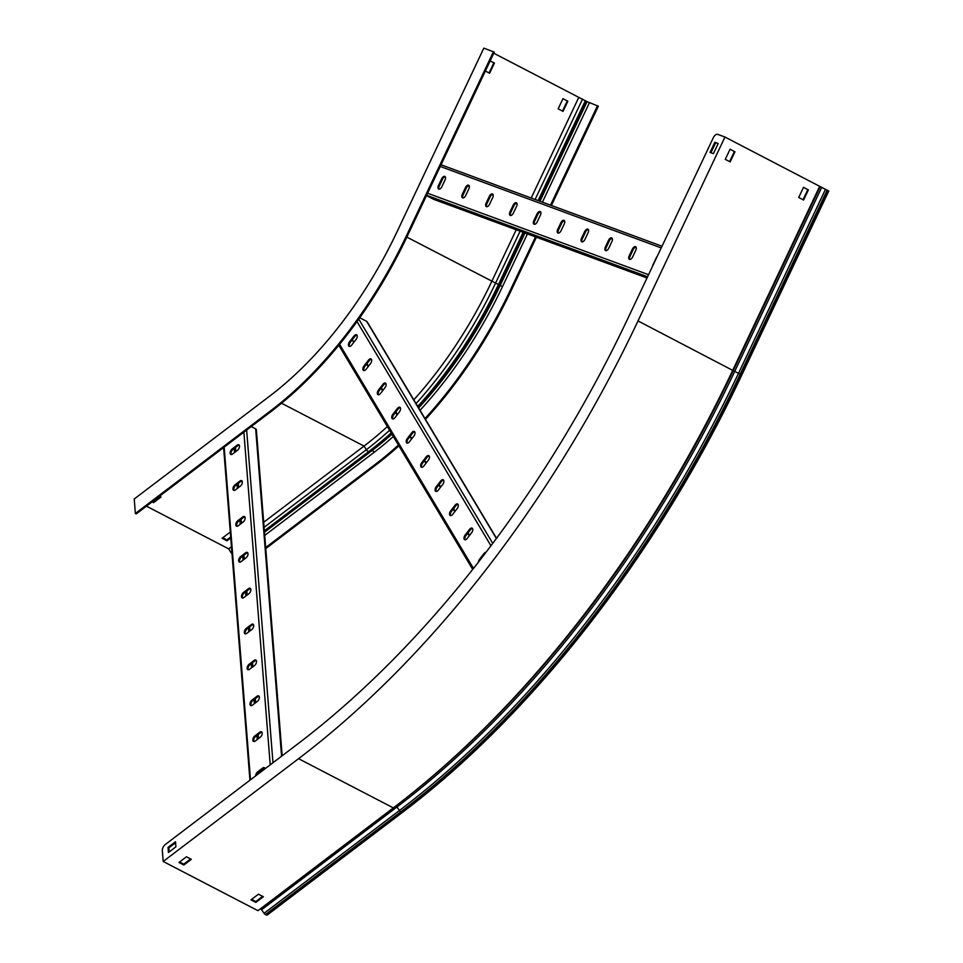 <?xml version="1.0" encoding="UTF-8"?>
<svg xmlns="http://www.w3.org/2000/svg" width="963" height="963" viewBox="0 0 963 963"><rect width="100%" height="100%" fill="white"/><g stroke="black" fill="none" stroke-linecap="round" stroke-linejoin="round"><path stroke-width="1.44" d="M493.778 53.23L587.057 101.669L598.348 106.171L551.414 205.468M536.403 237.211L511.425 290.056A300.444 163.361 117.4 0 1 425.465 419.362M597.505 105.737L550.523 205.143M535.512 236.886L510.583 289.622A300.444 163.361 117.4 0 1 424.972 418.544M484.883 48.535L483.823 48.15L396.9 232.035A281.665 153.153 -62.6 0 1 269.592 396.202L134.23 498.99L135.374 513.484L136.216 513.917L271.578 411.129A300.444 163.361 117.4 0 0 407.373 236.019L494.296 52.134L484.883 48.535M493.453 51.701L406.53 235.586A300.444 163.361 117.4 0 1 270.747 410.695L135.374 513.484M146.436 506.153L228.676 548.862L231.457 546.755M231.854 551.823L230.951 552.497L228.676 548.862M230.951 552.497A2.54 1.396 52.8 0 0 231.999 553.665M398.887 445.821A300.444 163.361 117.4 0 1 375.642 465.165L265.764 548.597M398.417 445.05A300.444 163.361 117.4 0 1 374.8 464.732L265.68 547.574M263.681 522.283L364.05 446.074L366.325 449.721A2.54 1.396 52.8 0 0 369.118 451.286L264.392 531.215M159.533 496.21L161.026 496.992L153.55 502.674L152.046 501.892M230.759 537.932L226.967 540.797L222.08 538.257L229.567 532.575L230.362 532.996M516.192 229.76L491.852 281.256A282.785 153.767 117.4 0 1 413.801 399.838M387.367 426.561A282.785 153.767 117.4 0 1 364.05 446.074L281.557 403.244M578.775 97.371L531.203 198.017M567.857 101.199L563.042 111.371L558.155 108.819L562.958 98.659L567.857 101.199L567.279 100.983L562.5 111.082M490.167 60.862L494.428 63.077L489.625 73.236L485.364 71.033M160.315 496.619L153.478 501.807L152.696 501.398M230.687 537.053L226.907 539.93L222.73 537.763M562.922 98.732L567.279 100.983M490.131 60.934L493.85 62.86L489.072 72.959M226.967 540.797L226.907 539.93M153.55 502.674L153.478 501.807M426.477 195.597L433.675 199.329A2.07 1.733 110.2 0 0 434.012 199.461M468.885 188.76A3.286 1.782 -62.6 0 0 468.716 185.221A3.286 1.782 -62.6 0 0 465.514 187.52L462.312 194.297A3.286 1.782 -62.6 0 0 462.481 197.836A3.286 1.782 -62.6 0 0 465.683 195.537L468.885 188.76M445.05 179.973A3.286 1.782 -62.6 0 0 444.87 176.434A3.286 1.782 -62.6 0 0 441.668 178.721L438.466 185.51A3.286 1.782 -62.6 0 0 438.634 189.049A3.286 1.782 -62.6 0 0 441.836 186.75L445.05 179.973M492.731 197.547A3.286 1.782 -62.6 0 0 492.562 194.008A3.286 1.782 -62.6 0 0 489.36 196.308L486.159 203.085A3.286 1.782 -62.6 0 0 486.327 206.624A3.286 1.782 -62.6 0 0 489.529 204.325L492.731 197.547M516.577 206.335A3.286 1.782 -62.6 0 0 516.397 202.796A3.286 1.782 -62.6 0 0 513.207 205.095L509.993 211.872A3.286 1.782 -62.6 0 0 510.173 215.411A3.286 1.782 -62.6 0 0 513.363 213.112L516.577 206.335M540.412 215.122A3.286 1.782 -62.6 0 0 540.243 211.583A3.286 1.782 -62.6 0 0 537.041 213.882L533.839 220.659A3.286 1.782 -62.6 0 0 534.008 224.198A3.286 1.782 -62.6 0 0 537.21 221.899L540.412 215.122M564.258 223.91A3.286 1.782 -62.6 0 0 564.089 220.371A3.286 1.782 -62.6 0 0 560.887 222.67L557.685 229.447A3.286 1.782 -62.6 0 0 557.854 232.986A3.286 1.782 -62.6 0 0 561.056 230.687L564.258 223.91M588.104 232.697A3.286 1.782 -62.6 0 0 587.936 229.17A3.286 1.782 -62.6 0 0 584.734 231.457L581.52 238.234A3.286 1.782 -62.6 0 0 581.7 241.773A3.286 1.782 -62.6 0 0 584.902 239.486L588.104 232.697M611.938 241.496A3.286 1.782 -62.6 0 0 611.77 237.957A3.286 1.782 -62.6 0 0 608.568 240.244L605.366 247.022A3.286 1.782 -62.6 0 0 605.534 250.561A3.286 1.782 -62.6 0 0 608.736 248.273L611.938 241.496M635.785 250.284A3.286 1.782 -62.6 0 0 635.616 246.745A3.286 1.782 -62.6 0 0 632.414 249.032L629.212 255.821A3.286 1.782 -62.6 0 0 629.381 259.348A3.286 1.782 -62.6 0 0 632.583 257.061L635.785 250.284M657.199 256.411A3.286 1.782 -62.6 0 0 656.26 257.819L653.058 264.608A3.286 1.782 -62.6 0 0 652.577 266.197M468.066 185.871L469.378 186.353M491.912 194.658L493.212 195.14M515.759 203.458L517.059 203.927M539.605 212.245L540.905 212.727M563.439 221.033L564.739 221.514M587.286 229.82L588.586 230.301M611.132 238.607L612.432 239.089M634.966 247.395L636.266 247.876M468.199 185.799L469.354 186.22M492.045 194.586L493.2 195.008M515.891 203.374L517.035 203.795M539.725 212.161L540.881 212.582M563.572 220.948L564.727 221.382M587.418 229.736L588.562 230.169M611.264 238.535L612.408 238.956M635.099 247.322L636.254 247.744M462.962 197.945A3.286 1.782 117.4 0 1 463.155 194.731L466.357 187.954A3.286 1.782 117.4 0 1 469.077 185.546M439.116 189.157A3.286 1.782 117.4 0 1 439.309 185.943L442.511 179.166A3.286 1.782 117.4 0 1 445.243 176.759M486.797 206.732A3.286 1.782 117.4 0 1 486.989 203.518L490.203 196.741A3.286 1.782 117.4 0 1 492.924 194.333M510.643 215.519A3.286 1.782 117.4 0 1 510.835 212.305L514.037 205.528A3.286 1.782 117.4 0 1 516.77 203.121M534.489 224.307A3.286 1.782 117.4 0 1 534.682 221.093L537.884 214.316A3.286 1.782 117.4 0 1 540.604 211.908M558.323 233.106A3.286 1.782 117.4 0 1 558.516 229.88L561.73 223.103A3.286 1.782 117.4 0 1 564.45 220.696M582.17 241.894A3.286 1.782 117.4 0 1 582.362 238.68L585.564 231.89A3.286 1.782 117.4 0 1 588.297 229.483M606.016 250.681A3.286 1.782 117.4 0 1 606.209 247.467L609.41 240.678A3.286 1.782 117.4 0 1 612.143 238.27M629.85 259.468A3.286 1.782 117.4 0 1 630.055 256.254L633.257 249.477A3.286 1.782 117.4 0 1 635.977 247.058M282.159 755.774L256.363 429.763A2.07 1.312 175.5 0 0 255.677 428.884L251.235 426.585M240.353 486.134A3.286 1.782 -62.6 0 0 242.219 483.137A3.286 1.782 -62.6 0 0 241.665 480.681A3.286 1.782 -62.6 0 0 239.943 481.055L234.96 484.846A3.286 1.782 -62.6 0 0 233.082 487.844A3.286 1.782 -62.6 0 0 233.648 490.299A3.286 1.782 -62.6 0 0 235.357 489.914L240.353 486.134M237.512 450.251A3.286 1.782 -62.6 0 0 239.378 447.253A3.286 1.782 -62.6 0 0 238.824 444.798A3.286 1.782 -62.6 0 0 237.103 445.183L232.119 448.975A3.286 1.782 -62.6 0 0 230.253 451.96A3.286 1.782 -62.6 0 0 230.807 454.428A3.286 1.782 -62.6 0 0 232.516 454.042L237.512 450.251M243.182 522.006A3.286 1.782 -62.6 0 0 245.059 519.009A3.286 1.782 -62.6 0 0 244.506 516.553A3.286 1.782 -62.6 0 0 242.784 516.926L237.789 520.718A3.286 1.782 -62.6 0 0 235.923 523.716A3.286 1.782 -62.6 0 0 236.477 526.171A3.286 1.782 -62.6 0 0 238.198 525.798L243.182 522.006M246.022 557.878A3.286 1.782 -62.6 0 0 247.9 554.881A3.286 1.782 -62.6 0 0 247.335 552.425A3.286 1.782 -62.6 0 0 245.625 552.81L240.63 556.602A3.286 1.782 -62.6 0 0 238.764 559.587A3.286 1.782 -62.6 0 0 239.318 562.055A3.286 1.782 -62.6 0 0 241.039 561.67L246.022 557.878M248.863 593.762A3.286 1.782 -62.6 0 0 250.729 590.764A3.286 1.782 -62.6 0 0 250.175 588.309A3.286 1.782 -62.6 0 0 248.466 588.682L243.47 592.474A3.286 1.782 -62.6 0 0 241.605 595.471A3.286 1.782 -62.6 0 0 242.158 597.927A3.286 1.782 -62.6 0 0 243.868 597.542L248.863 593.762M251.704 629.633A3.286 1.782 -62.6 0 0 253.57 626.636A3.286 1.782 -62.6 0 0 253.016 624.18A3.286 1.782 -62.6 0 0 251.307 624.554L246.311 628.345A3.286 1.782 -62.6 0 0 244.446 631.343A3.286 1.782 -62.6 0 0 244.999 633.798A3.286 1.782 -62.6 0 0 246.709 633.425L251.704 629.633M254.545 665.505A3.286 1.782 -62.6 0 0 256.411 662.508A3.286 1.782 -62.6 0 0 255.857 660.052A3.286 1.782 -62.6 0 0 254.136 660.437L249.152 664.217A3.286 1.782 -62.6 0 0 247.274 667.215A3.286 1.782 -62.6 0 0 247.84 669.67A3.286 1.782 -62.6 0 0 249.549 669.297L254.545 665.505M257.386 701.377A3.286 1.782 -62.6 0 0 259.252 698.392A3.286 1.782 -62.6 0 0 258.698 695.924A3.286 1.782 -62.6 0 0 256.977 696.309L251.993 700.101A3.286 1.782 -62.6 0 0 250.115 703.098A3.286 1.782 -62.6 0 0 250.669 705.554A3.286 1.782 -62.6 0 0 252.39 705.169L257.386 701.377M260.215 737.261A3.286 1.782 -62.6 0 0 262.092 734.263A3.286 1.782 -62.6 0 0 261.527 731.808A3.286 1.782 -62.6 0 0 259.817 732.181L254.822 735.973A3.286 1.782 -62.6 0 0 252.956 738.97A3.286 1.782 -62.6 0 0 253.51 741.426A3.286 1.782 -62.6 0 0 255.231 741.053L260.215 737.261M265.018 768.787A3.286 1.782 -62.6 0 0 264.368 767.68A3.286 1.782 -62.6 0 0 262.658 768.065L257.663 771.845A3.286 1.782 -62.6 0 0 255.677 775.877M234.117 490.408A3.286 1.782 117.4 0 1 235.791 485.28L240.786 481.488A3.286 1.782 117.4 0 1 242.026 480.994M231.276 454.536A3.286 1.782 117.4 0 1 232.962 449.408L237.945 445.616A3.286 1.782 117.4 0 1 239.185 445.123M236.958 526.292A3.286 1.782 117.4 0 1 238.631 521.152L243.627 517.372A3.286 1.782 117.4 0 1 244.867 516.878M239.799 562.163A3.286 1.782 117.4 0 1 241.472 557.035L246.468 553.244A3.286 1.782 117.4 0 1 247.708 552.75M242.628 598.035A3.286 1.782 117.4 0 1 244.313 592.907L249.297 589.115A3.286 1.782 117.4 0 1 250.549 588.622M245.469 633.919A3.286 1.782 117.4 0 1 247.154 628.779L252.137 624.999A3.286 1.782 117.4 0 1 253.377 624.505M248.31 669.791A3.286 1.782 117.4 0 1 249.983 664.663L254.978 660.871A3.286 1.782 117.4 0 1 256.218 660.377M251.15 705.662A3.286 1.782 117.4 0 1 252.824 700.534L257.819 696.743A3.286 1.782 117.4 0 1 259.059 696.249M253.991 741.546A3.286 1.782 117.4 0 1 255.664 736.406L260.66 732.626A3.286 1.782 117.4 0 1 261.9 732.133M256.676 775.119A3.286 1.782 117.4 0 1 258.505 772.29L263.501 768.498A3.286 1.782 117.4 0 1 264.741 768.005M496.366 538.473L366.65 321.329L359.729 317.73M352.663 340.637L353.734 342.431M366.638 364.038L368.167 366.602M381.083 388.209L382.612 390.773M395.516 412.393L397.057 414.945M409.961 436.564L411.49 439.116M424.406 460.735L425.935 463.287M438.839 484.907L440.368 487.459M453.284 509.078L454.813 511.642M467.717 533.249L469.246 535.813M353.505 341.071L354.059 342.009M366.963 363.617L368.504 366.181M381.408 387.788L382.937 390.352M395.853 411.971L397.382 414.523M410.286 436.143L411.815 438.695M424.731 460.314L426.26 462.866M439.164 484.485L440.693 487.037M453.609 508.657L455.138 511.221M468.042 532.828L469.583 535.392M370.526 363.569A3.286 1.782 -62.6 0 0 371.02 358.946A3.286 1.782 -62.6 0 0 368.48 360.15L364.05 365.868A3.286 1.782 -62.6 0 0 363.557 370.502A3.286 1.782 -62.6 0 0 366.084 369.286L370.526 363.569M356.081 339.397A3.286 1.782 -62.6 0 0 356.575 334.775A3.286 1.782 -62.6 0 0 354.047 335.979L349.605 341.696A3.286 1.782 -62.6 0 0 349.112 346.331A3.286 1.782 -62.6 0 0 351.651 345.115L356.081 339.397M384.959 387.74A3.286 1.782 -62.6 0 0 385.453 383.118A3.286 1.782 -62.6 0 0 382.925 384.321L378.483 390.039A3.286 1.782 -62.6 0 0 377.99 394.674A3.286 1.782 -62.6 0 0 380.529 393.458L384.959 387.74M399.404 411.911A3.286 1.782 -62.6 0 0 399.898 407.289A3.286 1.782 -62.6 0 0 397.358 408.493L392.928 414.21A3.286 1.782 -62.6 0 0 392.435 418.845A3.286 1.782 -62.6 0 0 394.962 417.629L399.404 411.911M413.849 436.083A3.286 1.782 -62.6 0 0 414.343 431.46A3.286 1.782 -62.6 0 0 411.803 432.664L407.361 438.394A3.286 1.782 -62.6 0 0 406.868 443.016A3.286 1.782 -62.6 0 0 409.407 441.8L413.849 436.083M428.282 460.254A3.286 1.782 -62.6 0 0 428.776 455.631A3.286 1.782 -62.6 0 0 426.236 456.835L421.806 462.565A3.286 1.782 -62.6 0 0 421.313 467.187A3.286 1.782 -62.6 0 0 423.852 465.984L428.282 460.254M442.727 484.425A3.286 1.782 -62.6 0 0 443.221 479.803A3.286 1.782 -62.6 0 0 440.681 481.006L436.251 486.736A3.286 1.782 -62.6 0 0 435.758 491.359A3.286 1.782 -62.6 0 0 438.285 490.155L442.727 484.425M457.16 508.608A3.286 1.782 -62.6 0 0 457.654 503.974A3.286 1.782 -62.6 0 0 455.126 505.19L450.684 510.908A3.286 1.782 -62.6 0 0 450.19 515.53A3.286 1.782 -62.6 0 0 452.73 514.326L457.16 508.608M471.605 532.78A3.286 1.782 -62.6 0 0 472.099 528.145A3.286 1.782 -62.6 0 0 469.559 529.361L465.129 535.079A3.286 1.782 -62.6 0 0 464.635 539.701A3.286 1.782 -62.6 0 0 467.163 538.498L471.605 532.78M486.038 552.208A3.286 1.782 -62.6 0 0 484.004 553.532L479.562 559.25A3.286 1.782 -62.6 0 0 478.406 562.103M364.026 370.611A3.286 1.782 117.4 0 1 364.881 366.313L369.323 360.583A3.286 1.782 117.4 0 1 371.381 359.271M349.581 346.439A3.286 1.782 117.4 0 1 350.448 342.13L354.878 336.412A3.286 1.782 117.4 0 1 356.948 335.1M378.471 394.782A3.286 1.782 117.4 0 1 379.326 390.484L383.756 384.755A3.286 1.782 117.4 0 1 385.826 383.443M392.904 418.953A3.286 1.782 117.4 0 1 393.771 414.656L398.201 408.926A3.286 1.782 117.4 0 1 400.259 407.614M407.349 443.124A3.286 1.782 117.4 0 1 408.204 438.827L412.646 433.109A3.286 1.782 117.4 0 1 414.704 431.785M421.782 467.296A3.286 1.782 117.4 0 1 422.649 462.998L427.078 457.281A3.286 1.782 117.4 0 1 429.137 455.956M436.227 491.467A3.286 1.782 117.4 0 1 437.082 487.17L441.523 481.452A3.286 1.782 117.4 0 1 443.582 480.128M450.672 515.638A3.286 1.782 117.4 0 1 451.527 511.341L455.956 505.623A3.286 1.782 117.4 0 1 458.027 504.299M465.105 539.81A3.286 1.782 117.4 0 1 465.96 535.512L470.401 529.794A3.286 1.782 117.4 0 1 472.46 528.47M819.718 186.244L732.795 370.129A751.104 408.396 117.4 0 1 407.349 797.015A751.104 408.396 117.4 0 1 393.337 807.897L257.964 910.685L163.192 861.476L162.326 850.594A4.695 2.552 -62.6 0 1 165.155 844.611L297.411 744.194A732.325 398.188 117.4 0 0 628.382 317.369L713.306 137.721A4.695 2.552 -62.6 0 1 717.712 134.363L724.946 137.035L828.77 191.047L741.847 374.944C658.379 552.521 533.646 713.402 402.847 812.062L267.473 914.85A3.009 1.661 52.8 0 1 265.848 914.778L265.451 914.573A2.54 1.396 52.8 0 1 264.067 913.309L261.599 909.746A1.408 0.782 -127.2 0 0 260.829 909.048A1.408 0.782 -127.2 0 0 260.275 908.928M262.634 896.36L255.797 901.549L251.62 899.382M190.602 858.96L183.764 864.148L179.6 861.981M169.187 851.918L168.862 847.861L175.591 842.757M710.923 152.756L715.678 142.693L718.157 143.607M803.467 187.388L807.825 189.651L803.046 199.75M730.05 149.265L734.396 151.528L729.617 161.628M263.344 896.734L255.869 902.415L250.97 899.875L258.457 894.194L263.344 896.734M191.324 859.333L183.837 865.015L178.937 862.475L186.425 856.793L191.324 859.333M163.192 861.476L298.566 758.688L393.337 807.897M724.946 137.035L638.024 320.92A751.104 408.396 117.4 0 1 298.566 758.688M808.402 189.867L803.587 200.039L798.7 197.487L803.503 187.328L807.825 189.651M734.974 151.745L730.171 161.904L725.271 159.364L730.074 149.193L734.396 151.528M713.402 153.671L710.032 152.431L714.835 142.259L718.205 143.499L713.402 153.671M175.916 846.814L168.429 852.496L168.031 847.428L175.519 841.734L175.916 846.814M168.031 847.428L168.862 847.861M714.835 142.259L715.678 142.693M183.837 865.015L183.764 864.148M255.869 902.415L255.797 901.549M511.425 290.056L510.583 289.622M406.53 235.586L407.373 236.019M270.747 410.695L271.578 411.129M375.642 465.165L374.8 464.732M391.447 433.386A283.206 153.984 117.4 0 1 371.212 450.106A1.408 0.782 -127.2 0 1 371.935 450.166L372.32 450.371A1.878 1.035 -127.2 0 1 373.837 452.55L264.717 535.404M391.941 434.205A282.785 153.767 117.4 0 1 372.32 450.371L264.464 532.262M391.724 433.844A282.785 153.767 117.4 0 1 371.935 450.166L264.428 531.793M391.183 432.941A286.276 155.657 117.4 0 1 369.118 451.286L264.356 530.83M389.594 430.268A286.107 155.573 117.4 0 1 366.325 449.721L264.079 527.351M406.843 237.115L502.493 286.637A284.663 154.778 117.4 0 1 420.024 410.262M393.313 436.504A284.663 154.778 117.4 0 1 373.837 452.55M524.979 232.998L500.134 285.554A282.785 153.767 117.4 0 1 418.628 407.915M524.558 232.841L499.737 285.349A282.785 153.767 117.4 0 1 418.399 407.53M523.98 232.637L499.207 285.048A283.206 153.984 117.4 0 1 418.098 407.024M523.138 232.324L498.497 284.434A286.276 155.657 117.4 0 1 417.725 406.41M520.104 231.204L495.632 282.966A286.107 155.573 117.4 0 1 416.052 403.605M589.416 102.752L542.422 202.158M527.423 233.901L502.493 286.637M587.057 101.669L539.978 201.255M586.66 101.464L539.569 201.098M586.13 101.163L538.991 200.882M585.42 100.549L538.136 200.569M582.555 99.081L535.103 199.461M433.675 199.329L647.004 277.97M426.621 195.296L647.581 276.754M427.596 193.238L648.556 274.696M440.247 166.455L661.22 247.912M441.042 164.793L662.002 246.239L441.042 164.781M442.511 179.166L441.668 178.721M439.309 185.943L438.466 185.51M466.357 187.954L465.514 187.52M463.155 194.731L462.312 194.297M490.203 196.741L489.36 196.308M486.989 203.518L486.159 203.085M514.037 205.528L513.207 205.095M510.835 212.305L509.993 211.872M537.884 214.316L537.041 213.882M534.682 221.093L533.839 220.659M561.73 223.103L560.887 222.67M558.516 229.88L557.685 229.447M585.564 231.89L584.734 231.457M582.362 238.68L581.52 238.234M609.41 240.678L608.568 240.244M606.209 247.467L605.366 247.022M633.257 249.477L632.414 249.032M630.055 256.254L629.212 255.821M235.466 447.506L235.779 451.563M238.306 483.378L238.619 487.434M241.135 519.25L241.46 523.318M243.976 555.133L244.301 559.19M246.817 591.005L247.142 595.062M249.658 626.877L249.983 630.946M252.499 662.761L252.812 666.817M255.339 698.632L255.652 702.689M258.168 734.504L258.493 738.573M261.009 770.388L261.117 771.748M224.162 447.133L250.488 779.813M243.88 432.17L270.206 764.851M246.648 430.064L272.974 762.756M255.677 428.884L281.569 756.22M234.202 448.457L234.527 452.514M237.042 484.329L237.367 488.397M239.883 520.213L240.208 524.269M242.724 556.084L243.049 560.141M245.565 591.956L245.878 596.025M248.406 627.84L248.719 631.897M251.235 663.712L251.56 667.768M254.076 699.583L254.401 703.652M256.916 735.455L257.241 739.524M259.757 771.339L259.866 772.699M237.945 445.616L237.103 445.183M232.962 449.408L232.119 448.975M240.786 481.488L239.943 481.055M235.791 485.28L234.96 484.846M243.627 517.372L242.784 516.926M238.631 521.152L237.789 520.718M246.468 553.244L245.625 552.81M241.472 557.035L240.63 556.602M249.297 589.115L248.466 588.682M244.313 592.907L243.47 592.474M252.137 624.999L251.307 624.554M247.154 628.779L246.311 628.345M254.978 660.871L254.136 660.437M249.983 664.663L249.152 664.217M257.819 696.743L256.977 696.309M252.824 700.534L251.993 700.101M260.66 732.626L259.817 732.181M255.664 736.406L254.822 735.973M263.501 768.498L262.658 768.065M258.505 772.29L257.663 771.845M339.578 344.297L473.459 568.411M356.996 321.546L490.937 545.744M358.754 319.09L492.731 543.361M354.878 336.412L354.047 335.979M350.448 342.13L349.605 341.696M369.323 360.583L368.48 360.15M364.881 366.313L364.05 365.868M383.756 384.755L382.925 384.321M379.326 390.484L378.483 390.039M398.201 408.926L397.358 408.493M393.771 414.656L392.928 414.21M412.646 433.109L411.803 432.664M408.204 438.827L407.361 438.394M427.078 457.281L426.236 456.835M422.649 462.998L421.806 462.565M441.523 481.452L440.681 481.006M437.082 487.17L436.251 486.736M455.956 505.623L455.126 505.19M451.527 511.341L450.684 510.908M470.401 529.794L469.559 529.361M465.96 535.512L465.129 535.079M484.738 553.906L484.004 553.532M480.32 559.635L479.562 559.25M638.024 320.92L734.709 371.417A747.288 406.326 117.4 0 1 396.973 806.97L261.599 909.746M395.637 806.139A1.408 0.782 -127.2 0 1 396.202 806.26A1.408 0.782 -127.2 0 1 396.973 806.97L399.44 810.521A2.54 1.396 52.8 0 0 400.825 811.785L401.222 811.99A3.009 1.661 52.8 0 0 402.847 812.062M821.632 187.532L734.709 371.417L741.847 374.944M827.602 190.337L740.679 374.222A751.104 408.396 117.4 0 1 401.222 811.99L265.848 914.778M827.205 190.132L740.282 374.017A751.104 408.396 117.4 0 1 400.825 811.785L265.451 914.573M825.496 189.302L738.573 373.187A750.358 407.999 117.4 0 1 399.44 810.521L264.067 913.309M820.127 186.75L733.204 370.635A747.372 406.374 117.4 0 1 409.371 795.402L407.349 797.015M433.844 199.413L647.004 277.982M223.609 447.566L249.935 780.247M338.795 345.248L472.689 569.386M367.204 321.847L496.499 538.281"/></g></svg>
